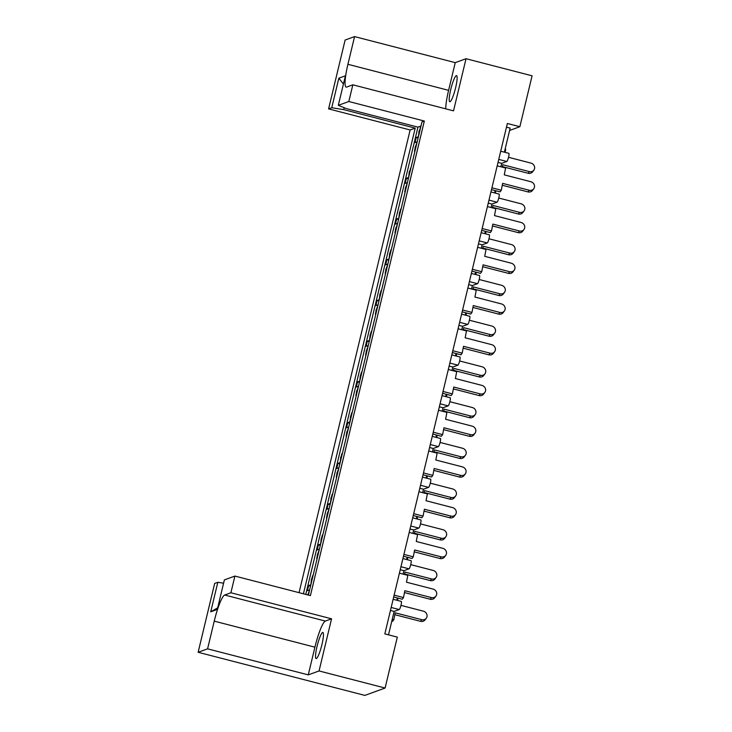 <?xml version="1.0" encoding="UTF-8"?>
<svg xmlns="http://www.w3.org/2000/svg" width="732" height="732" viewBox="0 0 732 732"><rect width="100%" height="100%" fill="white"/><g stroke="black" fill="none" stroke-linecap="round" stroke-linejoin="round"><path stroke-width="1.1" d="M455.606 87.785A13.487 2.15 -75.5 0 0 456.548 75.625A13.487 2.15 -75.5 0 0 450.729 89.569A13.487 2.15 -75.5 0 0 449.796 101.73A13.487 2.15 -75.5 0 0 455.606 87.785M317.048 646.402A13.487 2.15 104.5 0 1 322.867 632.457A13.487 2.15 104.5 0 1 321.924 644.627A13.487 2.15 104.5 0 1 316.114 658.562A13.487 2.15 104.5 0 1 317.048 646.402M331.569 618.814L325.356 621.075A25.281 4.035 -75.5 0 0 314.916 647.179L308.263 674.877L319.051 670.951L331.569 618.814L230.891 592.764L234.899 576.066L224.376 579.9L217.294 609.427L210.734 611.815L217.825 582.279L214.659 583.431L198.134 652.276L364.856 695.4L385.096 688.034L397.32 637.115L384.831 633.885L507.368 123.488L519.857 126.718L532.082 75.799L466.037 58.716L455.249 62.641L354.572 36.6L345.12 40.04L328.595 108.885L331.752 107.732L338.843 78.196L345.403 75.808L338.312 105.344L348.825 101.51L352.842 84.811L453.52 110.852L466.037 58.716M328.595 108.885L410.14 129.976L299.059 592.664M410.14 129.976L415.209 128.127L303.414 593.789M344.186 107.723L343.729 109.644L415.209 128.127M343.729 109.644L331.752 107.732M217.825 582.279L223.589 583.203M234.899 576.066L310.405 595.601L424.34 121.045L421.971 121.905L308.373 595.07M401.209 601.411A4.218 0.677 104.5 0 1 401.292 601.402A4.218 0.677 104.5 0 1 400.999 605.208A4.218 0.677 104.5 0 1 399.251 609.555L394.127 611.421L388.509 634.836M394.127 611.421L390.458 610.47M410.991 560.675A4.218 0.677 104.5 0 1 411.064 560.675A4.218 0.677 104.5 0 1 410.771 564.473A4.218 0.677 104.5 0 1 409.032 568.828L403.908 570.695L403.085 574.126M397.366 597.943L396.808 600.249M403.908 570.695L400.23 569.743M420.772 519.94A4.218 0.677 104.5 0 1 420.845 519.94A4.218 0.677 104.5 0 1 420.552 523.737A4.218 0.677 104.5 0 1 418.814 528.092L413.69 529.959L412.866 533.39M407.148 557.208L406.589 559.513M413.69 529.959L410.012 529.007M430.553 479.213A4.218 0.677 104.5 0 1 430.626 479.204A4.218 0.677 104.5 0 1 430.334 483.001A4.218 0.677 104.5 0 1 428.595 487.356L423.462 489.223L422.639 492.654M416.92 516.472L416.371 518.778M423.462 489.223L419.793 488.271M440.325 438.477A4.218 0.677 104.5 0 1 440.408 438.468A4.218 0.677 104.5 0 1 440.115 442.274A4.218 0.677 104.5 0 1 438.377 446.621L433.243 448.487L432.42 451.928M426.701 475.736L426.152 478.042M433.243 448.487L429.574 447.536M450.107 397.741A4.218 0.677 104.5 0 1 450.189 397.732A4.218 0.677 104.5 0 1 449.896 401.539A4.218 0.677 104.5 0 1 448.149 405.885L443.025 407.751L442.201 411.192M436.482 435.009L435.933 437.315M443.025 407.751L439.356 406.8M459.888 357.006A4.218 0.677 104.5 0 1 459.961 357.006A4.218 0.677 104.5 0 1 459.669 360.803A4.218 0.677 104.5 0 1 457.93 365.158L452.806 367.016L451.983 370.456M446.264 394.274L445.706 396.579M452.806 367.016L449.128 366.073M469.669 316.27A4.218 0.677 104.5 0 1 469.743 316.27A4.218 0.677 104.5 0 1 469.45 320.067A4.218 0.677 104.5 0 1 467.711 324.422L462.587 326.289L461.755 329.72M456.045 353.538L455.487 355.844M462.587 326.289L458.909 325.337M479.442 275.543A4.218 0.677 104.5 0 1 479.524 275.534A4.218 0.677 104.5 0 1 479.231 279.331A4.218 0.677 104.5 0 1 477.493 283.687L472.36 285.553L471.536 288.984M465.817 312.802L465.268 315.108M472.36 285.553L468.69 284.602M489.223 234.807A4.218 0.677 104.5 0 1 489.305 234.798A4.218 0.677 104.5 0 1 489.013 238.605A4.218 0.677 104.5 0 1 487.265 242.951L482.141 244.817L481.317 248.258M475.599 272.066L475.05 274.372M482.141 244.817L478.472 243.866M499.004 194.072A4.218 0.677 104.5 0 1 499.078 194.062A4.218 0.677 104.5 0 1 498.785 197.869A4.218 0.677 104.5 0 1 497.046 202.215L491.922 204.082L491.099 207.522M485.38 231.339L484.822 233.645M491.922 204.082L488.253 203.13M508.786 153.336A4.218 0.677 104.5 0 1 508.859 153.336A4.218 0.677 104.5 0 1 508.566 157.133A4.218 0.677 104.5 0 1 506.828 161.488L501.704 163.346L500.88 166.786M495.161 190.604L494.603 192.909M501.704 163.346L498.025 162.403M506.489 127.167L510.158 128.118L504.385 152.174M415.081 148.724L414.495 151.158L414.998 150.975M420.552 127.844L419.537 130.168M418.887 132.876L418.347 137.012M417.121 142.109L415.73 146.025M420.122 127.734L420.616 127.551M405.299 189.46L404.714 191.894L405.217 191.711M410.771 168.58L409.755 170.904M409.106 173.603L408.566 177.748M407.349 182.835L405.949 186.761M410.341 168.47L410.835 168.287M400.56 209.206L399.974 211.64M399.324 214.339L398.784 218.484M397.567 223.571L396.168 227.487M395.527 230.196L394.941 232.63L395.436 232.447M390.778 249.941L390.202 252.375M389.552 255.075L389.012 259.21M387.786 264.307L386.395 268.223M385.746 270.922L385.16 273.365L385.654 273.182M381.006 290.677L380.42 293.111M379.771 295.81L379.231 299.946M378.005 305.043L376.614 308.959M375.964 311.658L375.379 314.092L375.882 313.918M371.225 331.404L370.639 333.847M369.989 336.546L369.45 340.682M368.233 345.779L366.833 349.695M366.183 352.394L365.597 354.828L366.101 354.645M361.443 372.14L360.858 374.574M360.208 377.273L359.668 381.418M358.451 386.505L357.051 390.43M356.402 393.13L355.825 395.564L356.319 395.381M351.662 412.875L351.076 415.309M350.436 418.009L349.896 422.154M348.67 427.241L347.279 431.157M346.629 433.866L346.044 436.299L346.538 436.116M341.89 453.611L341.304 456.045M340.655 458.744L340.115 462.889M338.889 467.977L337.498 471.893M336.848 474.592L336.262 477.035L336.757 476.852M332.108 494.347L331.523 496.781M330.873 499.48L330.333 503.616M329.107 508.713L327.716 512.629M327.067 515.328L326.481 517.762L326.984 517.588M322.327 535.074L321.741 537.517M321.092 540.216L320.552 544.352M319.335 549.448L317.935 553.365M317.285 556.064L316.7 558.498L317.203 558.315M312.546 575.809L311.96 578.243M311.31 580.943L310.771 585.088M309.554 590.175L308.154 594.1M305.775 594.402L417.954 127.13L420.982 126.032M418.109 138.019L416.206 137.525L414.98 142.621L416.7 141.99M416.206 137.525L417.917 136.902M408.328 178.754L406.425 178.26L405.199 183.348L406.919 182.725M406.425 178.26L408.145 177.638M398.547 219.49L396.643 218.996L395.426 224.084L397.137 223.461M396.643 218.996L398.364 218.374M388.765 260.217L386.871 259.732L385.645 264.819L387.356 264.197M386.871 259.732L388.582 259.101M378.993 300.953L377.09 300.459L375.864 305.555L377.584 304.933M377.09 300.459L378.801 299.836M369.212 341.688L367.308 341.194L366.082 346.291L367.803 345.66M367.308 341.194L369.02 340.572M359.43 382.424L357.527 381.93L356.31 387.027L358.021 386.395M357.527 381.93L359.247 381.308M349.649 423.16L347.746 422.666L346.529 427.753L348.24 427.131M347.746 422.666L349.466 422.044M339.868 463.887L337.974 463.402L336.747 468.489L338.459 467.867M337.974 463.402L339.685 462.77M330.095 504.623L328.192 504.128L326.966 509.225L328.686 508.603M328.192 504.128L329.903 503.506M320.314 545.358L318.411 544.864L317.185 549.961L318.905 549.339M318.411 544.864L320.122 544.242M310.533 586.094L308.63 585.6L307.413 590.697L309.124 590.065M308.63 585.6L310.35 584.978M509.6 130.452L519.857 126.718M308.263 674.877L207.586 648.836L198.134 652.276M319.051 670.951L385.096 688.034M348.825 101.51L424.34 121.045M338.312 105.344L346.474 108.638L417.954 127.13M354.572 36.6L347.92 64.297A25.281 4.035 -75.5 0 0 346.163 87.108A25.281 4.035 -75.5 0 0 346.629 87.071L352.842 84.811M230.891 592.764L224.678 595.024A25.281 4.035 -75.5 0 0 214.238 621.129L207.586 648.836M455.249 62.641L448.597 90.338A25.281 4.035 -75.5 0 0 445.733 108.839M210.734 611.815L217.669 607.834M343.427 84.015L338.843 78.196M528.092 173.255L529.337 171.608A4.639 4.264 36.8 0 0 533.866 170.135L532.631 171.782A4.639 4.264 -143.2 0 1 528.092 173.255L502.39 166.612M533.866 170.135A4.639 4.264 36.8 0 0 530.975 163.108L508.53 157.298M419.171 133.572L419.143 133.526A2.104 2.068 -110 0 1 418.896 131.934L419.125 131.01A2.104 2.068 -110 0 1 420.104 129.692M415.364 149.429A2.104 2.068 -110 0 1 415.09 147.782L415.318 146.858A2.104 2.068 -110 0 1 416.252 145.567L416.298 145.54M505.098 149.209L505.721 149.374L505.144 152.366M529.337 171.608L502.756 164.727L502.289 167.152M527.973 191.894L529.209 190.238A4.639 4.264 36.8 0 0 533.738 188.765L532.503 190.421A4.639 4.264 -143.2 0 1 527.973 191.894L502.262 185.242M533.738 188.765A4.639 4.264 36.8 0 0 530.856 181.737L504.275 174.866L505.602 168.003L497.202 165.835M529.209 190.238L502.628 183.366L501.301 190.219L500.066 191.875L491.483 189.652M501.301 190.219L491.931 187.795M518.32 213.991L519.555 212.335A4.639 4.264 36.8 0 0 524.085 210.862L522.849 212.518A4.639 4.264 -143.2 0 1 518.32 213.991L492.609 207.339M524.085 210.862A4.639 4.264 36.8 0 0 521.193 203.844L498.748 198.033M409.389 174.308L409.362 174.262A2.104 2.068 -110 0 1 409.124 172.67L409.344 171.745A2.104 2.068 -110 0 1 410.323 170.428M405.592 190.155A2.104 2.068 -110 0 1 405.318 188.517L405.537 187.593A2.104 2.068 -110 0 1 406.47 186.303L406.47 186.303M495.82 190.768L495.363 193.102M519.555 212.335L492.975 205.463L492.508 207.888M508.539 254.727L509.774 253.071A4.639 4.264 36.8 0 0 514.303 251.598L513.068 253.254A4.639 4.264 -143.2 0 1 508.539 254.727L482.836 248.075M514.303 251.598A4.639 4.264 36.8 0 0 511.421 244.57L488.967 238.769M399.617 215.043L399.581 214.998A2.104 2.068 -110 0 1 399.343 213.396L399.562 212.472A2.104 2.068 -110 0 1 400.55 211.164M395.811 230.891A2.104 2.068 -110 0 1 395.536 229.253L395.756 228.329A2.104 2.068 -110 0 1 396.689 227.039L396.689 227.039M486.039 231.504L485.591 233.837M509.774 253.071L483.193 246.199L482.727 248.615M498.757 295.463L499.993 293.807A4.639 4.264 36.8 0 0 504.531 292.333L503.287 293.99A4.639 4.264 -143.2 0 1 498.757 295.463L473.055 288.811M504.531 292.333A4.639 4.264 36.8 0 0 501.64 285.306L479.186 279.505M389.836 255.779L389.808 255.724A2.104 2.068 -110 0 1 389.561 254.132L389.781 253.208A2.104 2.068 -110 0 1 390.769 251.89M386.029 271.627A2.104 2.068 -110 0 1 385.755 269.989L385.974 269.065A2.104 2.068 -110 0 1 386.917 267.775L386.963 267.747M476.257 272.24L475.809 274.573M499.993 293.807L473.412 286.935L472.945 289.35M488.976 336.189L490.211 334.542A4.639 4.264 36.8 0 0 494.75 333.069L493.514 334.725A4.639 4.264 -143.2 0 1 488.976 336.189L463.274 329.546M494.75 333.069A4.639 4.264 36.8 0 0 491.858 326.042L469.413 320.232M380.054 296.515L380.027 296.46A2.104 2.068 -110 0 1 379.78 294.868L380 293.944A2.104 2.068 -110 0 1 380.988 292.626M376.248 312.363A2.104 2.068 -110 0 1 375.974 310.716L376.202 309.792A2.104 2.068 -110 0 1 377.136 308.511L377.136 308.511M466.476 312.976L466.028 315.309M490.211 334.542L463.64 327.662L463.164 330.086M479.204 376.925L480.439 375.278A4.639 4.264 36.8 0 0 484.968 373.805L483.733 375.452A4.639 4.264 -143.2 0 1 479.204 376.925L453.492 370.282M484.968 373.805A4.639 4.264 36.8 0 0 482.077 366.778L459.632 360.968M370.273 337.242L370.246 337.196A2.104 2.068 -110 0 1 369.999 335.604L370.227 334.68A2.104 2.068 -110 0 1 371.206 333.362M366.467 353.099A2.104 2.068 -110 0 1 366.201 351.452L366.421 350.527A2.104 2.068 -110 0 1 367.354 349.237L367.354 349.237M456.704 353.712L456.246 356.045M480.439 375.278L453.858 368.397L453.392 370.822M469.422 417.661L470.658 416.005A4.639 4.264 36.8 0 0 475.187 414.541L473.952 416.188A4.639 4.264 -143.2 0 1 469.422 417.661L443.711 411.009M475.187 414.541A4.639 4.264 36.8 0 0 472.305 407.514L449.851 401.703M360.501 377.977L360.464 377.932A2.104 2.068 -110 0 1 360.226 376.34L360.446 375.415A2.104 2.068 -110 0 1 361.425 374.098M356.694 393.825A2.104 2.068 -110 0 1 356.42 392.187L356.64 391.263A2.104 2.068 -110 0 1 357.573 389.973L357.628 389.946M446.923 394.438L446.465 396.771M470.658 416.005L444.077 409.133L443.61 411.558M459.641 458.397L460.876 456.741A4.639 4.264 36.8 0 0 465.415 455.267L464.17 456.924A4.639 4.264 -143.2 0 1 459.641 458.397L433.939 451.745M465.415 455.267A4.639 4.264 36.8 0 0 462.523 448.24L440.069 442.439M350.72 418.713L350.692 418.667A2.104 2.068 -110 0 1 350.445 417.075L350.665 416.142A2.104 2.068 -110 0 1 351.653 414.834M346.913 434.561A2.104 2.068 -110 0 1 346.639 432.923L346.858 431.999A2.104 2.068 -110 0 1 347.792 430.709L347.792 430.709M437.141 435.174L436.693 437.507M460.876 456.741L434.296 449.869L433.829 452.285M449.86 499.132L451.095 497.476A4.639 4.264 36.8 0 0 455.633 496.003L454.398 497.659A4.639 4.264 -143.2 0 1 449.86 499.132L424.157 492.48M455.633 496.003A4.639 4.264 36.8 0 0 452.742 488.976L430.297 483.175M340.938 459.449L340.911 459.394A2.104 2.068 -110 0 1 340.664 457.802L340.883 456.878A2.104 2.068 -110 0 1 341.871 455.56M337.132 475.297A2.104 2.068 -110 0 1 336.857 473.659L337.077 472.735A2.104 2.068 -110 0 1 338.019 471.445L338.019 471.445M427.36 475.91L426.912 478.243M451.095 497.476L424.523 490.605L424.048 493.02M518.192 232.62L519.427 230.973A4.639 4.264 36.8 0 0 523.966 229.5L522.721 231.156A4.639 4.264 -143.2 0 1 518.192 232.62L492.49 225.978M523.966 229.5A4.639 4.264 36.8 0 0 521.074 222.473L494.493 215.601L495.82 208.739L487.421 206.57M519.427 230.973L492.846 224.093L491.52 230.955L490.284 232.602L481.702 230.388M491.52 230.955L482.15 228.53M508.411 273.356L509.646 271.709A4.639 4.264 36.8 0 0 514.184 270.236L512.949 271.883A4.639 4.264 -143.2 0 1 508.411 273.356L482.708 266.713M514.184 270.236A4.639 4.264 36.8 0 0 511.293 263.209L484.712 256.328L486.039 249.475L477.648 247.306M509.646 271.709L483.074 264.828L481.748 271.691L480.503 273.338L471.93 271.124M481.748 271.691L472.369 269.266M498.629 314.092L499.874 312.436A4.639 4.264 36.8 0 0 504.403 310.963L503.168 312.619A4.639 4.264 -143.2 0 1 498.629 314.092L472.927 307.44M504.403 310.963A4.639 4.264 36.8 0 0 501.512 303.945L474.931 297.064L476.257 290.211L467.867 288.042M499.874 312.436L473.293 305.564L471.966 312.418L470.731 314.074L462.148 311.85M471.966 312.418L462.597 309.993M488.857 354.828L490.092 353.172A4.639 4.264 36.8 0 0 494.622 351.699L493.386 353.355A4.639 4.264 -143.2 0 1 488.857 354.828L463.146 348.176M494.622 351.699A4.639 4.264 36.8 0 0 491.73 344.671L465.159 337.8L466.485 330.946L458.086 328.769M490.092 353.172L463.512 346.3L462.185 353.153L460.95 354.81L452.367 352.586M462.185 353.153L452.815 350.729M479.076 395.564L480.311 393.908A4.639 4.264 36.8 0 0 484.84 392.434L483.605 394.091A4.639 4.264 -143.2 0 1 479.076 395.564L453.364 388.912M484.84 392.434A4.639 4.264 36.8 0 0 481.958 385.407L455.377 378.536L456.704 371.682L448.304 369.504M480.311 393.908L453.73 387.036L452.403 393.889L451.168 395.545L442.586 393.322M452.403 393.889L443.034 391.464M469.294 436.29L470.53 434.643A4.639 4.264 36.8 0 0 475.068 433.17L473.824 434.826A4.639 4.264 -143.2 0 1 469.294 436.29L443.592 429.647M475.068 433.17A4.639 4.264 36.8 0 0 472.177 426.143L445.596 419.271L446.923 412.409L438.523 410.24M470.53 434.643L443.949 427.762L442.622 434.625L441.387 436.272L432.813 434.058M442.622 434.625L433.252 432.2M459.513 477.026L460.748 475.379A4.639 4.264 36.8 0 0 465.287 473.906L464.051 475.553A4.639 4.264 -143.2 0 1 459.513 477.026L433.811 470.383M465.287 473.906A4.639 4.264 36.8 0 0 462.395 466.879L435.815 459.998L437.141 453.145L428.751 450.976M460.748 475.379L434.177 468.498L432.85 475.361L431.606 477.008L423.032 474.793M432.85 475.361L423.471 472.936M440.078 539.859L441.323 538.212A4.639 4.264 36.8 0 0 445.852 536.739L444.617 538.395A4.639 4.264 -143.2 0 1 440.078 539.859L414.376 533.216M445.852 536.739A4.639 4.264 36.8 0 0 442.961 529.712L420.516 523.902M331.157 500.185L331.129 500.13A2.104 2.068 -110 0 1 330.882 498.538L331.111 497.614A2.104 2.068 -110 0 1 332.09 496.296M327.35 516.033A2.104 2.068 -110 0 1 327.076 514.386L327.305 513.461A2.104 2.068 -110 0 1 328.238 512.18L328.284 512.144M417.579 516.646L417.13 518.979M441.323 538.212L414.742 531.331L414.275 533.756M430.306 580.595L431.541 578.948A4.639 4.264 36.8 0 0 436.071 577.475L434.835 579.122A4.639 4.264 -143.2 0 1 430.306 580.595L404.595 573.952M436.071 577.475A4.639 4.264 36.8 0 0 433.179 570.448L410.734 564.637M321.375 540.911L321.348 540.866A2.104 2.068 -110 0 1 321.101 539.274L321.33 538.349A2.104 2.068 -110 0 1 322.309 537.032M317.578 556.768A2.104 2.068 -110 0 1 317.304 555.121L317.523 554.197A2.104 2.068 -110 0 1 318.457 552.907L318.457 552.907M407.806 557.381L407.349 559.715M431.541 578.948L404.961 572.067L404.494 574.492M420.525 621.331L421.76 619.675A4.639 4.264 36.8 0 0 426.289 618.211L425.054 619.858A4.639 4.264 -143.2 0 1 420.525 621.331L394.813 614.679M426.289 618.211A4.639 4.264 36.8 0 0 423.407 611.183L400.953 605.373M311.603 581.647L311.567 581.601A2.104 2.068 -110 0 1 311.329 580.009L311.548 579.085A2.104 2.068 -110 0 1 312.537 577.768M308.474 594.668L307.779 594.915A2.104 2.068 -110 0 1 308.675 593.643L308.675 593.643M398.025 598.117L397.577 600.441M421.76 619.675L395.179 612.803L393.853 619.656L392.617 621.312L391.803 621.102M393.853 619.656L392.251 619.245M449.732 517.762L450.976 516.106A4.639 4.264 36.8 0 0 455.505 514.642L454.27 516.289A4.639 4.264 -143.2 0 1 449.732 517.762L424.029 511.11M455.505 514.642A4.639 4.264 36.8 0 0 452.614 507.615L426.042 500.734L427.369 493.88L418.969 491.712M450.976 516.106L424.395 509.234L423.069 516.087L421.833 517.744L413.251 515.52M423.069 516.087L413.699 513.663M439.959 558.498L441.195 556.842A4.639 4.264 36.8 0 0 445.724 555.368L444.489 557.025A4.639 4.264 -143.2 0 1 439.959 558.498L414.248 551.846M445.724 555.368A4.639 4.264 36.8 0 0 442.842 548.341L416.261 541.47L417.588 534.616L409.188 532.438M441.195 556.842L414.614 549.97L413.287 556.823L412.052 558.479L403.469 556.256M413.287 556.823L403.918 554.399M430.178 599.234L431.413 597.577A4.639 4.264 36.8 0 0 435.943 596.104L434.707 597.76A4.639 4.264 -143.2 0 1 430.178 599.234L404.476 592.581M435.943 596.104A4.639 4.264 36.8 0 0 433.06 589.077L406.48 582.205L407.806 575.352L399.407 573.174M431.413 597.577L404.833 590.706L403.506 597.559L402.271 599.215L393.688 596.992M403.506 597.559L394.136 595.134M506.828 161.488L498.748 159.393M497.046 202.215L488.967 200.129M487.265 242.951L479.195 240.865M477.493 283.687L469.413 281.6M467.711 324.422L459.632 322.327M457.93 365.158L449.851 363.063M448.149 405.885L440.069 403.799M438.377 446.621L430.297 444.534M428.595 487.356L420.516 485.27M418.814 528.092L410.734 525.997M409.032 568.828L400.953 566.733M399.251 609.555L391.181 607.468M448.597 90.338L347.92 64.297M325.356 621.075L224.678 595.024M314.916 647.179L214.238 621.129M418.896 131.934L419.628 131.669M419.857 130.744L419.125 131.01M416.05 146.592L415.318 146.858M415.09 147.782L415.822 147.516M409.124 172.67L409.856 172.404M410.076 171.48L409.344 171.745M406.269 187.328L405.537 187.593M405.318 188.517L406.05 188.252M399.343 213.396L400.075 213.131M400.294 212.207L399.562 212.472M396.488 228.064L395.756 228.329M395.536 229.253L396.268 228.988M389.561 254.132L390.293 253.867M390.513 252.943L389.781 253.208M386.706 268.79L385.974 269.065M385.755 269.989L386.487 269.715M379.78 294.868L380.512 294.603M380.732 293.678L380 293.944M376.934 309.526L376.202 309.792M375.974 310.716L376.706 310.45M369.999 335.604L370.731 335.338M370.959 334.414L370.227 334.68M367.153 350.262L366.421 350.527M366.201 351.452L366.933 351.186M360.226 376.34L360.958 376.074M361.178 375.15L360.446 375.415M357.372 390.998L356.64 391.263M356.42 392.187L357.152 391.922M350.445 417.075L351.177 416.801M351.397 415.877L350.665 416.142M347.59 431.734L346.858 431.999M346.639 432.923L347.371 432.658M340.664 457.802L341.396 457.537M341.615 456.612L340.883 456.878M337.809 472.46L337.077 472.735M336.857 473.659L337.589 473.394M330.882 498.538L331.614 498.272M331.843 497.348L331.111 497.614M328.037 513.196L327.305 513.461M327.076 514.386L327.808 514.12M321.101 539.274L321.833 539.008M322.062 538.084L321.33 538.349M318.255 553.932L317.523 554.197M317.304 555.121L318.036 554.856M311.329 580.009L312.061 579.744M312.28 578.82L311.548 579.085M508.859 153.336L500.715 151.222M499.078 194.062L490.934 191.958M489.305 234.798L481.153 232.694M479.524 275.534L471.371 273.429M469.743 316.27L461.59 314.156M459.961 357.006L451.818 354.892M450.189 397.732L442.037 395.628M440.408 438.468L432.255 436.363M430.626 479.204L422.474 477.099M420.845 519.94L412.692 517.826M411.064 560.675L402.92 558.562M401.292 601.402L393.139 599.298"/></g></svg>
